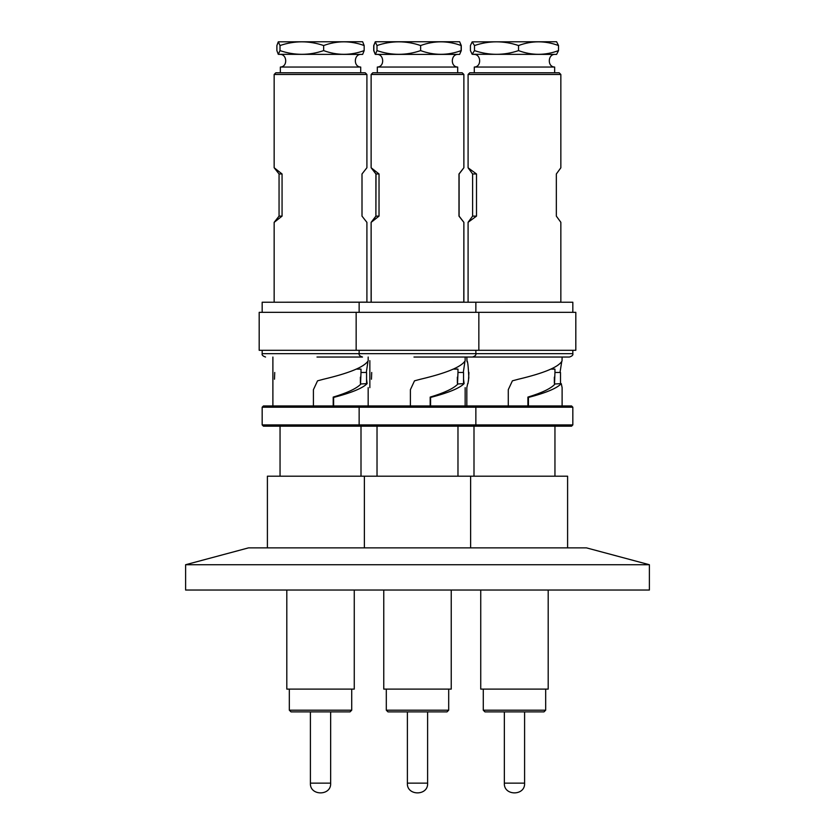 <?xml version="1.0" encoding="UTF-8"?>
<svg xmlns="http://www.w3.org/2000/svg" width="835" height="835" viewBox="0 0 835 835"><rect width="100%" height="100%" fill="white"/><g stroke="black" fill="none" stroke-linecap="round" stroke-linejoin="round"><path stroke-width="1.25" d="M248.548 547.864L586.452 547.864L649.39 564.731L185.61 564.731L248.548 547.864M185.61 564.731L185.61 590.032L649.39 590.032L649.39 564.731M545.672 710.188L543.982 711.879L484.958 711.879L483.277 710.188L545.672 710.188L545.672 689.105M560.515 383.662L560.515 372.473L554.951 372.473L554.492 384.664M468.936 372.473L468.435 381M548.198 590.032L548.198 689.105L480.741 689.105L480.741 590.032M267.398 547.864L267.398 476.19L567.602 476.19L567.602 547.864M551.1 369.101L554.951 369.101L554.951 372.473M554.336 377.159L554.346 383.077M524.589 783.136C525.424 796.12 503.515 796.12 504.35 783.136L524.589 783.136C525.424 796.12 503.515 796.12 504.35 783.136L524.589 783.136L524.589 711.879M351.723 710.188L350.042 711.879L291.018 711.879L289.327 710.188L351.723 710.188L351.723 689.105M366.565 383.651L366.565 372.473L361.002 372.473L360.522 384.455M274.725 372.473L274.485 379.215M354.259 590.032L354.259 689.105L286.802 689.105L286.802 590.032M356.566 369.101L361.002 369.101L361.002 372.473M360.386 377.159L360.396 383.077M330.65 783.136C331.485 796.12 309.576 796.12 310.411 783.136L330.65 783.136C331.485 796.12 309.576 796.12 310.411 783.136L330.65 783.136L330.65 711.879M417.5 711.879L387.983 711.879L386.302 710.188L448.698 710.188L447.017 711.879L417.5 711.879M463.54 383.651L463.54 372.473L457.977 372.473L457.496 384.455M371.7 372.473L371.46 379.215M451.234 590.032L451.234 689.105L383.766 689.105L383.766 590.032L383.766 689.105M453.53 369.101L457.977 369.101L457.977 372.473M457.361 377.159L457.371 383.077M417.5 783.136L427.614 783.136C428.459 796.12 406.541 796.12 407.386 783.136L427.614 783.136C428.459 796.12 406.541 796.12 407.386 783.136L417.5 783.136M554.649 72.781L554.649 67.05L474.29 67.05C481.931 66.852 481.169 53.701 473.549 54.4M413.962 357.036L569.449 357.036C572.163 356.117 573.29 354.99 572.831 353.664L572.831 350.293M468.174 302.228L560.849 302.145L560.849 222.298L556.34 216.129L556.34 173.972L560.849 167.804L560.849 74.472L468.091 74.472L468.091 167.804L476.503 173.972L476.503 216.129L468.091 222.298L472.61 216.129L472.61 173.972L468.091 167.804M560.849 74.472L559.168 72.781L469.781 72.781L468.091 74.472M262.169 312.342L262.169 302.228L572.831 302.228L572.831 312.342M519.589 350.293L575.816 350.293L575.816 312.342L259.184 312.342L259.184 350.293L519.589 350.293M472.161 54.296L556.601 54.4L558.521 50.611C545.224 55.559 531.895 55.559 518.535 50.611C503.891 55.559 489.206 55.559 474.489 50.611L472.161 54.285L470.429 50.611L470.429 45.539L472.161 41.854L474.489 45.539L474.489 50.611M474.489 45.539C489.133 40.591 503.818 40.591 518.535 45.539C531.832 40.591 545.161 40.591 558.521 45.539L556.601 41.75L472.161 41.854M508.275 405.946L508.275 389.684L512.398 380.833L518.452 379.215C544.003 373.151 558.531 367.087 562.028 361.023L562.112 357.036M561.673 361.983L560.014 372.473M562.112 405.946L562.112 387.638L561.266 383.62C557.07 388.223 546.132 392.826 528.44 397.439L528.44 405.946M519.234 405.946L571.558 405.946L572.831 407.209L262.169 407.209L263.442 405.946L519.234 405.946M572.831 424.921L571.558 426.184L263.442 426.184L262.169 424.921L572.831 424.921L572.831 407.209M472.61 216.129L476.503 216.129M472.61 173.972L476.503 173.972M558.521 50.611L558.521 45.539M518.535 45.539L518.535 50.611M467.266 361.983L466.963 361.19M467.005 361.127L466.828 357.036M466.911 361.127C467.642 360.365 468.278 365.897 468.821 377.723L467.944 383.63M466.828 405.946L466.828 387.638L467.683 383.62M561.266 383.62L555.035 383.964C551.33 388.338 542.291 392.721 527.908 397.095L528.44 397.439M527.908 397.095L527.908 405.946M371.126 222.34L371.21 302.228L463.874 302.145L463.874 222.34L459.104 216.129L459.104 173.972L463.874 167.762L463.874 74.472L371.126 74.472L371.126 167.762L379.027 173.972L379.027 216.129L371.126 222.36L375.896 216.129L375.896 173.972L371.126 167.762M459.626 54.4L461.275 50.611L461.275 45.539L459.626 41.75L375.374 41.75L373.725 45.539L373.725 50.611L375.228 54.317L373.861 50.611L373.861 45.539L375.249 41.823L376.992 45.539L376.992 50.611L375.374 54.4L459.626 54.4L461.139 50.611C447.675 55.559 434.169 55.559 420.631 50.611C406.123 55.559 391.573 55.559 376.992 50.611M375.896 216.129L376.021 173.972L371.126 167.741L371.126 74.472L372.807 72.781L371.126 74.472M375.896 173.972L379.027 173.972M360.71 72.781L360.71 67.05L280.351 67.05C287.992 66.852 287.219 53.701 279.61 54.4M316.997 357.036L362.515 357.036C359.802 356.117 358.685 354.99 359.144 353.664L572.831 353.664M274.235 302.228L366.909 302.145L366.909 222.36L362.004 216.129L362.004 173.972L366.909 167.741L366.909 74.472L274.151 74.472L274.151 167.741L282.063 173.972L282.063 216.129L274.151 222.36L279.057 216.129L279.057 173.972L274.151 167.741M366.909 74.472L365.219 72.781L275.832 72.781L274.151 74.472M278.274 54.327L362.651 54.4L364.164 50.611C350.7 55.559 337.194 55.559 323.656 50.611C309.148 55.559 294.598 55.559 280.017 50.611L278.274 54.327L276.886 50.611L276.886 45.539L278.274 41.823L280.017 45.539L280.017 50.611M280.017 45.539C294.525 40.591 309.075 40.591 323.656 45.539C337.131 40.591 350.627 40.591 364.164 45.539L362.651 41.75L278.274 41.823M313.417 405.946L313.417 389.684L317.54 380.833L323.594 379.215C349.218 373.151 364.029 367.087 368.016 361.023L366.325 372.473M366.565 379.226L367.139 383.62C362.599 388.223 351.431 392.826 333.614 397.439L333.614 405.946M279.057 216.129L282.063 216.129M279.057 173.972L282.063 173.972M364.164 50.611L364.164 45.539M323.656 45.539L323.656 50.611M272.888 357.036L272.888 405.946M367.139 383.62L360.918 383.964C356.931 388.338 347.694 392.721 333.207 397.095L333.614 397.439M333.207 397.095L333.207 405.946M457.684 72.781L457.684 67.05L377.316 67.05C384.966 66.852 384.194 53.701 376.585 54.4M463.79 302.228L463.874 222.36L458.979 216.129L458.979 173.972L463.874 167.741L463.874 74.472L462.193 72.781L372.807 72.781M376.992 45.539C391.5 40.591 406.05 40.591 420.631 45.539C434.096 40.591 447.602 40.591 461.139 45.539L459.626 41.75M410.392 405.946L410.392 389.684L414.504 380.833L420.558 379.215C446.193 373.151 461.003 367.087 464.991 361.023L463.3 372.473M463.54 379.226L464.114 383.62C459.574 388.223 448.395 392.826 430.589 397.439L430.589 405.946M371.126 302.145L371.126 222.36L376.021 216.129L379.027 216.129M461.139 50.611L461.139 45.539M420.631 45.539L420.631 50.611M369.853 360.668L369.853 387.649M464.114 383.62L457.893 383.964C453.906 388.338 444.669 392.721 430.182 397.095L430.589 397.439M430.182 397.095L430.182 405.946M265.551 357.036C262.837 356.117 261.71 354.99 262.169 353.664L359.144 353.664L359.144 350.293M473.998 426.184L473.998 476.19M504.35 783.136L504.35 711.879M483.277 710.188L483.277 689.105M554.951 426.184L554.951 476.19M377.023 426.184L377.023 476.19L377.023 426.184M427.614 783.136C428.459 796.12 406.541 796.12 407.386 783.136L407.386 711.879L407.386 783.136C406.541 796.12 428.459 796.12 427.614 783.136L427.614 711.879M386.302 710.188L386.302 689.105L386.302 710.188L387.983 711.879M280.049 426.184L280.049 476.19M310.411 783.136L310.411 711.879M289.327 710.188L289.327 689.105M361.002 426.184L361.002 476.19M364.373 547.864L364.373 476.19M470.627 547.864L470.627 476.19M447.017 711.879L448.698 710.188L448.698 689.105M457.977 426.184L457.977 476.19M554.649 67.05C547.009 66.852 547.781 53.701 555.39 54.4M468.091 302.145L468.091 222.298M474.29 72.781L474.29 67.05M377.316 72.781L377.316 67.05L377.316 72.781M360.71 67.05C353.069 66.852 353.831 53.701 361.451 54.4M368.172 405.946L368.172 387.649M368.172 360.668L368.172 357.036M274.151 302.145L274.151 222.36M280.351 72.781L280.351 67.05M262.169 353.664L262.169 350.293M262.169 424.921L262.169 407.209M457.684 67.05C450.034 66.852 450.806 53.701 458.415 54.4M475.856 312.342L475.856 302.228M478.841 350.293L478.841 312.342M472.485 357.036C475.198 356.117 476.315 354.99 475.856 353.664L475.856 350.293M465.147 405.946L465.147 387.649M465.147 360.668L465.147 357.036M474.583 405.946L475.856 407.209L475.856 424.921L474.583 426.184M359.144 312.342L359.144 302.228M356.159 350.293L356.159 312.342M360.417 405.946L359.144 407.209L359.144 424.921L360.417 426.184"/></g></svg>

